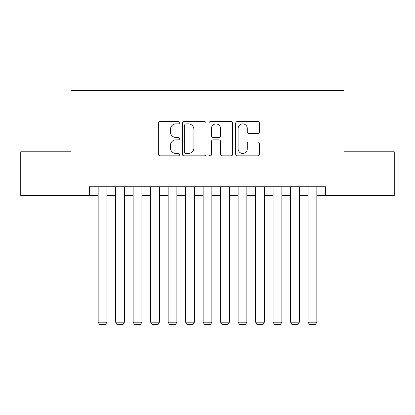 <?xml version="1.0" encoding="UTF-8"?>
<svg xmlns="http://www.w3.org/2000/svg" width="415" height="415" viewBox="0 0 415 415"><rect width="100%" height="100%" fill="white"/><g stroke="black" fill="none" stroke-linecap="round" stroke-linejoin="round"><path stroke-width="0.62" d="M179.508 122.69A1.204 1.204 0 0 0 178.31 121.491L160.066 121.491A1.717 1.717 0 0 0 158.348 123.208L158.348 154.115A1.717 1.717 0 0 0 160.066 155.833L178.31 155.833A1.204 1.204 0 0 0 179.508 154.629A1.204 1.204 0 0 0 178.31 153.431L175.95 153.431A5.494 5.494 0 0 1 170.451 147.932L170.451 145.359A5.494 5.494 0 0 1 175.95 139.86L178.31 139.86A1.204 1.204 0 0 0 179.508 138.662A1.204 1.204 0 0 0 178.31 137.458L175.95 137.458A5.494 5.494 0 0 1 170.451 131.965L170.451 129.387A5.494 5.494 0 0 1 175.95 123.893L178.31 123.893A1.204 1.204 0 0 0 179.508 122.69M257.684 133.594A1.717 1.717 0 0 0 259.401 131.877L259.401 123.208A1.717 1.717 0 0 0 257.684 121.491L237.422 121.491A1.717 1.717 0 0 0 235.704 123.208L235.704 154.115A1.717 1.717 0 0 0 237.422 155.833L257.684 155.833A1.717 1.717 0 0 0 259.401 154.115L259.401 143.642A1.717 1.717 0 0 0 257.684 141.925L249.01 141.925A1.717 1.717 0 0 0 247.293 143.642L247.293 148.835A4.591 4.591 0 0 1 242.702 153.431A4.591 4.591 0 0 1 238.106 148.835L238.106 128.484A4.591 4.591 0 0 1 242.702 123.893A4.591 4.591 0 0 1 247.293 128.484L247.293 131.877A1.717 1.717 0 0 0 249.01 133.594L257.684 133.594M89.417 195.517L20.75 195.517L20.75 151.781L71.048 151.781L71.048 90.553L343.952 90.553L343.952 151.781L394.25 151.781L394.25 195.517L325.583 195.517L325.583 186.771L89.417 186.771L89.417 195.517L98.163 195.517M205.996 123.208A1.717 1.717 0 0 0 204.279 121.491L184.016 121.491A1.717 1.717 0 0 0 182.299 123.208L182.299 154.115A1.717 1.717 0 0 0 184.016 155.833L204.279 155.833A1.717 1.717 0 0 0 205.996 154.115L205.996 123.208M210.721 121.491L230.984 121.491A1.717 1.717 0 0 1 232.701 123.208L232.701 154.115A1.717 1.717 0 0 1 230.984 155.833L222.31 155.833A1.717 1.717 0 0 1 220.593 154.115L220.593 141.577A1.717 1.717 0 0 0 218.876 139.86L213.123 139.86A1.717 1.717 0 0 0 211.406 141.577L211.406 154.629A1.204 1.204 0 0 1 210.203 155.833A1.204 1.204 0 0 1 209.004 154.629L209.004 123.208A1.717 1.717 0 0 1 210.721 121.491M106.909 195.517L115.655 195.517M124.401 195.517L133.148 195.517M141.899 195.517L150.645 195.517M159.391 195.517L168.137 195.517M176.883 195.517L185.635 195.517M194.381 195.517L203.127 195.517M211.873 195.517L220.619 195.517M229.365 195.517L238.117 195.517M246.863 195.517L255.609 195.517M264.355 195.517L273.101 195.517M281.852 195.517L290.599 195.517M299.345 195.517L308.091 195.517M316.837 195.517L325.583 195.517M185.904 123.893A1.204 1.204 0 0 0 184.706 125.097L184.706 152.227A1.204 1.204 0 0 0 185.904 153.431L188.394 153.431A5.494 5.494 0 0 0 193.893 147.932L193.893 129.387A5.494 5.494 0 0 0 188.394 123.893L185.904 123.893M220.593 128.572A4.591 4.591 0 0 0 216.002 123.981A4.591 4.591 0 0 0 211.406 128.572L211.406 135.741A1.717 1.717 0 0 0 213.123 137.458L218.876 137.458A1.717 1.717 0 0 0 220.593 135.741L220.593 128.572M106.909 186.771L106.909 322.175L98.163 322.175L98.163 186.771M106.909 322.175L105.597 324.447L99.475 324.447L98.163 322.175M124.401 186.771L124.401 322.175L115.655 322.175L115.655 186.771M124.401 322.175L123.089 324.447L116.968 324.447L115.655 322.175M141.899 186.771L141.899 322.175L133.148 322.175L133.148 186.771M141.899 322.175L140.586 324.447L134.46 324.447L133.148 322.175M159.391 186.771L159.391 322.175L150.645 322.175L150.645 186.771M159.391 322.175L158.079 324.447L151.957 324.447L150.645 322.175M176.883 186.771L176.883 322.175L168.137 322.175L168.137 186.771M176.883 322.175L175.571 324.447L169.45 324.447L168.137 322.175M194.381 186.771L194.381 322.175L185.635 322.175L185.635 186.771M194.381 322.175L193.068 324.447L186.942 324.447L185.635 322.175M211.873 186.771L211.873 322.175L203.127 322.175L203.127 186.771M211.873 322.175L210.561 324.447L204.439 324.447L203.127 322.175M229.365 186.771L229.365 322.175L220.619 322.175L220.619 186.771M229.365 322.175L228.058 324.447L221.932 324.447L220.619 322.175M246.863 186.771L246.863 322.175L238.117 322.175L238.117 186.771M246.863 322.175L245.55 324.447L239.429 324.447L238.117 322.175M264.355 186.771L264.355 322.175L255.609 322.175L255.609 186.771M264.355 322.175L263.043 324.447L256.921 324.447L255.609 322.175M281.852 186.771L281.852 322.175L273.101 322.175L273.101 186.771M281.852 322.175L280.54 324.447L274.414 324.447L273.101 322.175M299.345 186.771L299.345 322.175L290.599 322.175L290.599 186.771M299.345 322.175L298.032 324.447L291.911 324.447L290.599 322.175M316.837 186.771L316.837 322.175L308.091 322.175L308.091 186.771M316.837 322.175L315.525 324.447L309.403 324.447L308.091 322.175"/></g></svg>

